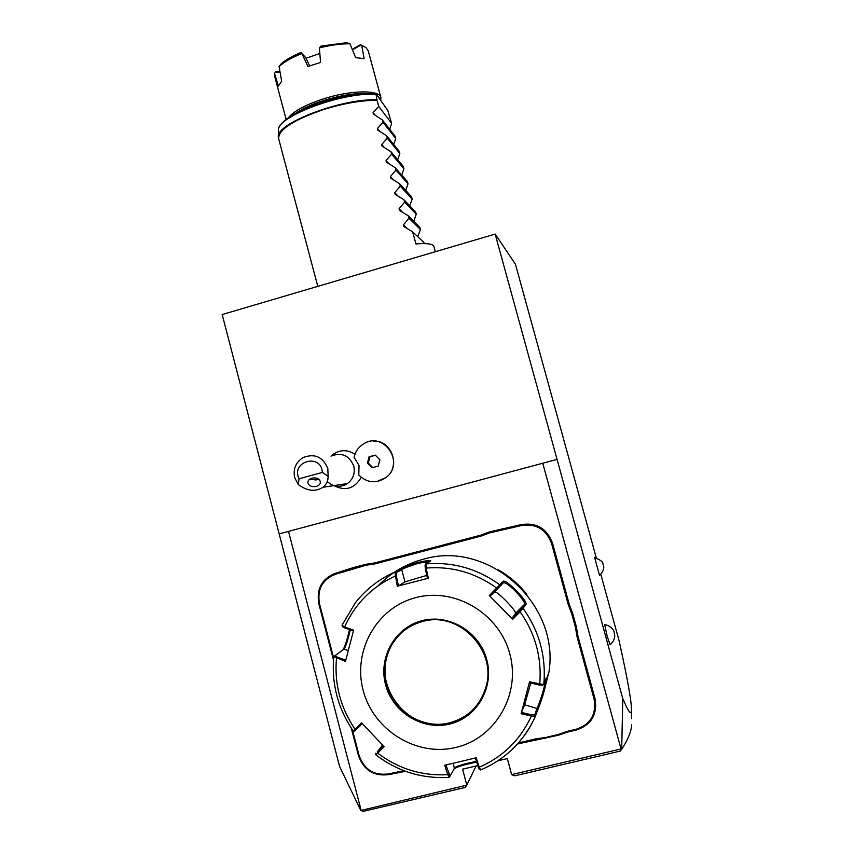 <?xml version="1.0" encoding="UTF-8"?>
<svg xmlns="http://www.w3.org/2000/svg" width="854" height="854" viewBox="0 0 854 854"><rect width="100%" height="100%" fill="white"/><g stroke="black" fill="none" stroke-linecap="round" stroke-linejoin="round"><path stroke-width="1.28" d="M476.084 765.974L466.818 785.136L360.794 810.478L339.614 766.54L222.179 314.55L495.171 234.081L515.453 264.26L596.305 557.972M631.565 718.662L631.384 711.083C632.024 703.942 627.914 680.446 619.054 640.596L600.81 574.347M631.384 711.083C630.86 715.118 627.989 710.934 622.758 698.54L495.171 234.081M599.508 575.393L594.715 557.705C600.266 559.882 602.999 561.836 602.892 563.544L603.543 565.583C603.436 564.996 605.379 570.12 599.444 575.436M610.044 644.621L607.109 636.038L604.685 624.616C612.201 625.843 614.699 632.729 614.037 631.736L614.784 635.931C614.485 639.571 612.873 642.486 609.948 644.685M361.05 809.966L288.524 531.391L542.76 463.231L621.029 748.947L621.712 749.246L620.239 751.082L514.695 775.838L511.631 774.621L507.329 758.576L497.903 760.807M622.758 698.54L621.712 749.246M542.76 463.231L557.064 459.409M360.794 810.478L363.441 811.3L465.473 787.377L466.818 785.136L462.569 769.166L477.77 765.568M621.029 748.947L511.631 774.621M567.28 731.344L567.568 732.07L558.623 735.177L558.238 734.483L567.28 731.344L576.45 729.167C590.754 724.181 596.615 714.104 594.042 698.924L594.992 698.529L578.03 636.476L576.407 627.007L572.735 613.556L571.806 613.994L568.348 604.899L551.545 543.39C546.09 529.192 535.938 523.267 521.089 525.616L489.705 532.864L480.855 536.152L375.077 563.843L365.971 565.273L336.124 574.048C322.652 579.087 317.09 588.908 319.439 603.511L333.668 658.039M594.992 698.529C597.651 714.275 591.566 724.726 576.738 729.892L567.568 732.07M517.492 743.983L558.623 735.177M405.65 771.333L388.912 774.578C373.924 776.542 363.761 770.18 358.413 755.512L351.261 728.099M319.439 603.511L318.788 603.629L333.508 660.057M318.788 603.629C316.354 588.481 322.118 578.297 336.081 573.077L353.257 567.622L353.396 568.572M480.855 536.152L480.706 535.18L375.013 562.871L366.003 564.28L353.257 567.622M480.706 535.18L489.47 531.925L489.705 532.864M521.089 525.616L520.919 524.655L489.47 531.925M520.919 524.655C536.323 522.21 546.848 528.359 552.506 543.08L569.308 604.568L572.735 613.556M279.173 533.91L288.524 531.391M354.976 454.221C346.5 448.948 338.504 449.578 330.978 456.121C341.653 452.022 349.254 455.342 353.759 466.092C355.264 473.255 353.182 479.073 347.514 483.535C340.287 487.847 333.54 487.164 327.274 481.496M333.861 485.606C345.454 491.413 354.57 488.669 361.221 477.365M631.714 724.747C631.213 731.761 627.871 739.927 621.712 749.257M376.87 481.571L386.019 477.525C401.028 466.754 391.879 440.109 373.582 441.102M358.787 475.016L359.022 465.451L354.1 457.296C355.435 451.35 358.68 446.813 363.847 443.717C384.033 430.875 405.469 463.412 385.997 477.535L386.019 477.525C376.283 483.898 367.209 483.065 358.787 475.016M379.87 459.751L375.29 455.118L369.077 456.815L367.423 463.156L371.992 467.789L378.215 466.092L379.87 459.751M375.429 455.257L369.921 456.762L368.277 463.081L372.718 467.586M369.077 456.815L369.921 456.762M367.423 463.156L368.277 463.081M299.081 478.795L298.174 484.431L294.673 477.589C292.997 468.974 295.772 462.313 303.01 457.616C314.635 453.122 322.908 456.762 327.819 468.515L328.128 476.254L322.353 472.422C321.328 452.748 290.328 461.309 299.081 478.795L322.353 472.422M298.174 484.431C306.981 491.114 315.254 492.064 322.993 487.26C326.431 484.538 328.149 480.866 328.128 476.254M316.247 486.449C318.98 485.574 320.357 484.09 320.399 481.976C319.471 478.688 316.674 477.397 311.988 478.133C309.276 478.998 307.888 480.482 307.846 482.574C308.764 485.883 311.561 487.175 316.247 486.449M309.778 479.137L316.065 479.98L318.296 478.88M576.407 627.007L575.436 627.263L571.806 613.994M594.042 698.924L577.08 636.828L575.436 627.263M545.268 738.358L545.055 737.61L558.238 734.483M518.389 742.98L535.565 738.891L545.055 737.61M352.392 729.807L359.107 755.512C364.263 769.657 374.063 775.784 388.506 773.895L404.006 770.724M366.003 564.28L365.971 565.273M502.6 528.487L502.675 529.469M526.843 594.48C518.912 584.36 509.411 576.162 498.341 569.874M428.441 562.444L425.858 563.074M542.706 696.341L548.93 672.205C560.096 603.266 487.773 539.643 423.296 559.253C405.81 563.939 390.79 572.756 378.247 585.684M430.747 561.067L425.932 563.939L426.093 568.07L425.292 568.497L427.48 578.371L428.334 578.211L397.281 586.25L394.868 572.02L400.377 568.977C402.714 567.494 408.458 565.316 417.638 562.466C426.733 560.555 431.099 560.085 430.747 561.067M476.66 762.056L471.13 763.316C462.783 765.12 457.093 766.956 454.05 768.824M449.364 777.097L447.742 774.674L444.72 765.259L476.222 757.776L479.201 767.234C502.931 756.932 520.299 739.895 531.337 716.111L521.143 713.677L529.544 681.791L543.507 684.577L545.919 678.62L546.165 679.784C546.752 685.559 538.97 707.849 537.689 709.855L535.33 716.442L531.337 716.111L531.423 714.809L521.495 712.439L524.644 704.796L530.772 682.986M529.544 681.791L529.341 682.645L539.269 685.047L539.728 684.257C541.938 657.836 535.394 633.689 520.107 611.795L512.656 619.31L489.31 595.558L502.974 581.457C505.141 577.859 528.936 601.942 525.861 604.653L520.107 611.795L519.243 611.08L511.984 618.403L515.389 613.407C517.332 611.774 498.117 591.726 494.647 591.747M425.815 564.11L425.078 565.199L425.292 568.497M428.334 578.211L426.093 568.07C451.734 566.01 475.294 572.692 496.782 588.107L497.444 588.95L503.294 582.866C506.796 580.709 527.089 602.145 524.345 604.515L519.243 611.08M539.269 685.047L542.525 685.228M544.873 681.492C545.023 688.132 538.084 706.621 537.017 708.457L534.7 714.926L531.423 714.809M475.379 757.989L478.219 766.988L479.201 767.234L480.813 769.87M478.219 766.988L479.329 769.198M476.415 761.288L470.757 762.579C462.953 764.234 457.648 765.931 454.83 767.671L450.047 776.105L445.948 764.981M342.646 626.804L344.781 627.957L344.6 627.007C355.168 603.714 372.002 586.762 395.124 576.119L396.352 576.023L396.224 572.703L394.868 572.02C379.133 579.012 365.96 589.271 355.349 602.807L342.016 625.267L344.6 627.007L353.631 630.167L345.464 661.402L333.818 656.598L342.828 650.022C344.845 646.948 347.066 640.148 349.499 629.611M333.818 656.598C331.352 683.52 337.821 708.308 353.204 730.971L354.741 731.067L362.256 723.637M353.246 730.939L355.05 729.305L356.15 729.69M448.82 773.937L447.742 774.674C421.908 776.062 398.53 768.867 377.628 753.1L384.193 746.706L361.53 722.858L355.05 729.305C340.426 707.582 334.234 683.862 336.476 658.146L337.181 657.057L335.152 655.616L344.013 649.211C345.913 646.2 347.994 639.753 350.257 629.878M396.224 572.703L401.711 569.639C403.899 568.22 409.237 566.17 417.734 563.491C423.403 562.156 427.288 561.622 429.381 561.879M396.352 576.023L398.466 585.876L404.956 581.852L426.819 575.404M455.876 747.442C495.459 738.358 521.047 694.259 509.806 653.886C499.163 613.364 454.915 587.189 416.037 597.554C376.988 607.333 352.467 650.577 363.142 690.267C373.241 730.095 416.432 757.124 455.876 747.442M489.31 595.558L490.175 596.209L497.444 588.95M512.656 619.31L511.984 618.403M521.143 713.677L521.495 712.439M383.425 745.905L377.244 751.936L377.628 753.1L375.856 754.861C397.622 771.408 422.004 778.912 448.99 777.386M377.244 751.936L382.549 745.019M345.785 660.163L337.181 657.057M344.781 627.957L353.407 630.989M398.466 585.876L397.281 586.25M411.532 625.769C403.195 630.273 396.619 636.646 391.815 644.877C384.983 657.185 383.286 670.315 386.734 684.267C393.256 711.329 423.061 729.818 449.546 722.836C462.975 719.356 473.34 711.66 480.631 699.736M435.348 251.716L433.949 246.55C433.127 243.945 427.117 243.07 415.919 243.934L412.653 231.861L403.91 226.577L403.44 224.869L408.959 218.197L408.308 215.795L399.544 210.447L399.085 208.739L404.615 202.152L403.963 199.751L395.146 194.306L394.74 192.641L400.28 186.129L399.64 183.738L390.748 178.198L390.395 176.564L395.957 170.127L395.306 167.747L386.36 162.111L386.061 160.509L391.634 154.168L390.993 151.777L381.994 146.045L381.727 144.486L387.321 138.22L386.681 135.839L377.639 130.011L377.404 128.495L383.019 122.303L382.368 119.934L373.283 114.009L373.091 112.525L378.717 106.408L377.073 100.324C361.829 100.228 344.215 103.238 324.221 109.333C293.744 119.752 278.543 129.509 278.617 138.583L317.784 286.368M424.214 243.593L423.904 242.472L412.653 231.861M408.308 215.795L419.773 227.207L420.392 229.491L417.755 236.665M403.963 199.751L415.642 211.973L416.261 214.247L413.752 221.218M399.64 183.738L411.521 196.762L412.14 199.035L409.749 205.803M395.306 167.747L407.411 181.571L408.02 183.845L405.735 190.421M390.993 151.777L403.301 166.413L403.91 168.676L401.722 175.081M386.681 135.839L399.192 151.265L399.811 153.528L397.718 159.773M382.368 119.934L395.092 136.149L395.712 138.401L393.705 144.507M278.617 138.583L278.415 137.174C274.721 123.969 341.653 98.146 376.956 99.843L375.899 93.609L387.801 110.444L391.612 123.307L389.702 129.264M391.612 123.307L378.717 106.408M380.062 99.139L378.012 96.395M366.483 93.556C354.442 93.139 340.276 95.424 323.997 100.388C313.076 103.878 304.237 107.785 297.491 112.12M380.777 100.099L380.895 97.569C379.806 89.627 350.823 90.001 323.399 98.893C305.839 104.658 294.299 110.806 288.759 117.308M319.375 47.899C330.744 45.048 340.949 43.693 349.98 43.821L346.639 42.7L320.923 46.116L319.375 47.899L320.56 62.438L307.931 66.473L301.9 53.514C291.641 57.624 284.03 61.979 279.066 66.569L281.671 81.215L278.361 86.051L274.529 73.423L275.105 72.579L280.005 71.896M349.98 43.821L355.638 57.613L364.124 58.712L361.765 45.475L365.8 47.45L368.223 50.76L380.895 97.569M309.628 65.865L305.817 57.741L301.9 53.514M319.834 53.503L306.074 58.232M352.456 49.81L361.007 45.059L361.765 45.475M301.75 53.001L300.427 52.713C292.1 56.193 285.706 59.855 281.244 63.698L279.066 66.569M274.529 73.423L274.55 75.857L286.09 119.282M352.232 49.265L360.505 44.664L361.007 45.059M360.505 44.664L363.025 45.945M275.105 72.579L275.885 71.779L279.888 71.224M395.712 138.401L383.019 122.303M399.811 153.528L387.321 138.22M403.91 168.676L391.634 154.168M408.02 183.845L395.957 170.127M412.14 199.035L400.28 186.129M416.261 214.247L404.615 202.152M420.392 229.491L408.959 218.197M577.08 636.828L578.03 636.476M576.45 729.167L576.738 729.892M535.565 738.891L535.874 739.617M397.323 771.792L397.718 772.486M388.506 773.895L388.912 774.578M359.107 755.512L358.413 755.512M336.124 574.048L336.081 573.077M344.802 571.774L344.76 570.803M375.077 563.843L375.013 562.871M512.058 527.975L511.898 527.014M551.545 543.39L552.506 543.08M568.348 604.899L569.308 604.568M535.362 716.389C529.811 728.878 522.168 739.81 512.432 749.204M521.73 608.464L523.278 608.603C539.386 631.469 546.229 656.726 543.806 684.374M425.943 563.939C452.769 561.654 477.407 568.615 499.846 584.841L499.974 586.388M502.974 581.457L503.102 582.972M525.861 604.653L524.345 604.515L515.389 613.407M537.689 709.855L537.017 708.457L524.644 704.796M535.373 716.357L534.7 714.926M471.13 763.316L470.757 762.579M449.268 777.257L450.09 776.072M333.925 656.448L335.152 655.616M342.828 650.022L344.013 649.211L348.272 650.47M400.377 568.977L401.711 569.639L404.956 581.852M417.638 562.466L417.734 563.491M454.413 768.173L453.122 763.327M449.663 724.064C476.916 717.723 494.455 687.385 486.759 659.598C479.478 631.714 449.055 613.567 422.164 620.644C395.167 627.316 378.141 657.249 385.56 684.705C392.584 712.257 422.506 730.821 449.663 724.064M391.815 644.877L391.794 644.887C398.903 632.953 409.162 625.16 422.549 621.509C409.173 625.16 398.914 632.953 391.794 644.887C368.255 681.599 407.347 735.038 449.524 722.858C467.96 717.712 480.076 705.874 485.862 687.331C497.54 650.364 458.876 610.61 422.581 621.509C458.854 610.589 497.54 650.417 485.862 687.331M375.824 94.367C342.262 91.741 274.764 117.382 278.468 130.726L278.415 137.174M373.091 112.525L375.344 115.365M377.404 128.495L379.806 131.42M381.727 144.486L384.311 147.518M386.061 160.509L388.848 163.658M390.395 176.564L393.427 179.852M394.74 192.641L398.092 196.11M399.085 208.739L402.842 212.443M403.44 224.869L407.732 228.872M322.993 487.26L347.514 483.535M548.93 672.205L546.165 679.784M543.507 684.577L542.29 685.388M535.33 716.442C523.822 741.443 505.589 759.27 480.642 769.945M480.45 769.817L479.158 769.102M454.114 768.707L454.83 767.671M342.027 625.566L342.678 626.868M502.195 583.965L503.294 582.866M449.161 777.386L450.047 776.105M375.856 754.861L375.76 753.281M375.803 93.598C356.15 93.033 334.021 97.388 309.436 106.675C286.805 115.995 277.934 125.378 278.489 129.957"/></g></svg>
